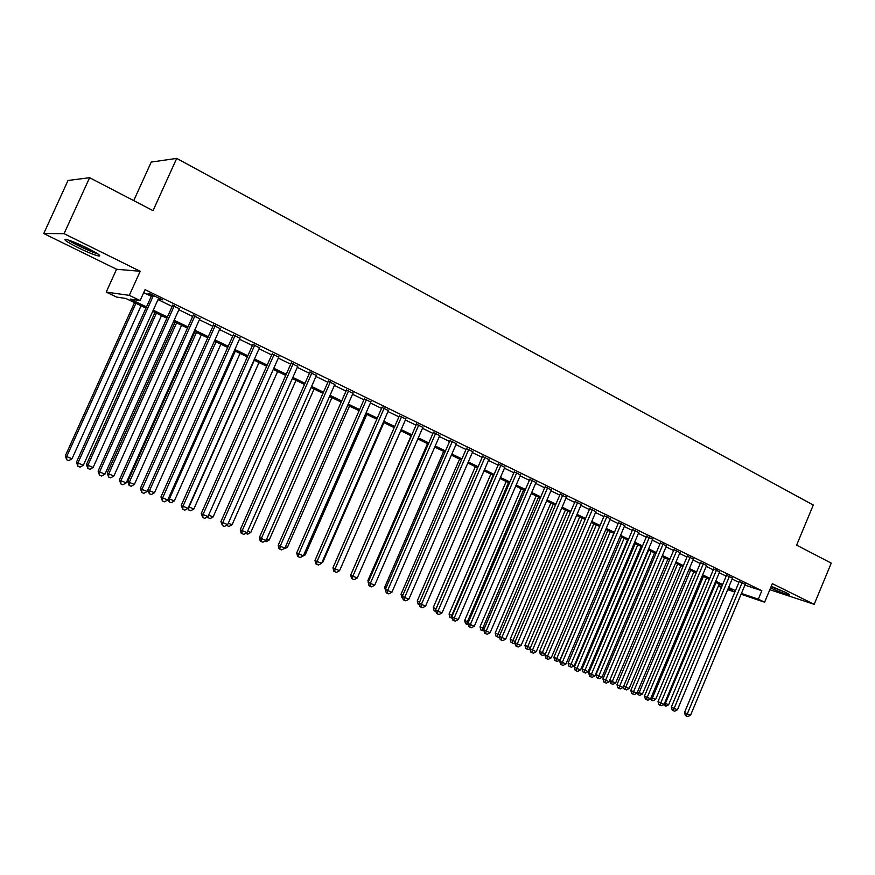 <?xml version="1.0" encoding="UTF-8"?>
<svg xmlns="http://www.w3.org/2000/svg" width="875" height="875" viewBox="0 0 875 875"><rect width="100%" height="100%" fill="white"/><g stroke="black" fill="none" stroke-linecap="round" stroke-linejoin="round"><path stroke-width="1.31" d="M77.875 247.57C87.216 252.077 94.106 254.887 98.536 255.981C101.927 256.266 98.077 253.586 86.975 247.931C77.58 243.381 70.623 240.548 66.139 239.422C62.759 239.181 66.675 241.894 77.875 247.57M770.536 587.978C779.341 591.85 785.542 594.158 789.141 594.912C790.223 594.956 789.053 594.125 785.63 592.419L771.236 586.283M145.95 308.131L125.825 298.452L116.561 297.073L106.203 292.097L129.303 295.345L140.12 300.573L130.277 299.108L146.497 306.928M116.561 269.259L140.186 271.283L64.061 233.669L89.611 177.702L68.02 180.48L43.75 233.538L116.561 269.259L106.203 292.097M133.733 200.627L151.233 162.083L176.706 158.386L813.291 505.05L796.611 545.136L831.25 563.128L814.177 604.341L772.33 583.658L764.608 602.219L741.103 594.223M769.814 589.706L814.177 604.341M721.448 587.453L718.386 585.987M64.061 233.669L43.75 233.538M158.473 298.583L162.367 299.873L149.734 293.727L148.061 293.497L151.747 295.302M179.32 308.733L172.605 305.462M199.828 318.73L193.134 315.47M220.019 328.562L213.347 325.314M239.892 338.242L233.253 335.005M259.47 347.78L252.842 344.553M278.731 357.164L272.136 353.948M297.708 366.417L291.134 363.202M316.4 375.517L309.848 372.323M334.819 384.486L328.278 381.303M352.953 393.323L346.434 390.152M370.825 402.03L364.328 398.869M388.423 410.605L381.959 407.455M405.781 419.059L399.339 415.92M422.877 427.394L416.456 424.266M439.731 435.608L433.333 432.491M456.356 443.702L449.98 440.595M472.73 451.675L466.375 448.58M488.884 459.55L482.552 456.466M504.809 467.305L498.498 464.231M520.516 474.961L514.227 471.898M536.003 482.508L529.747 479.456M551.283 489.945L545.048 486.905M566.355 497.295L560.142 494.266M581.23 504.536L575.028 501.517M595.897 511.678L589.717 508.67M610.367 518.722L604.22 515.736M624.663 525.678L618.527 522.703M638.761 532.536L632.647 529.583M652.673 539.306L646.581 536.375M666.411 545.989L660.33 543.08M679.973 552.584L673.914 549.686M693.361 559.103L687.312 556.227M706.573 565.534L700.558 562.669M719.622 571.878L713.617 569.034M732.506 578.145L726.523 575.323M744.909 585.123L761.841 590.713L145.042 289.669L140.12 300.573M143.708 292.622L151.287 296.319M158.014 299.589L172.156 306.469M178.861 309.739L192.686 316.466M199.38 319.725L212.909 326.309M219.581 329.558L232.805 335.989M239.455 339.227L252.405 345.527M259.033 348.753L271.698 354.922M278.305 358.137L290.708 364.175M297.281 367.38L309.422 373.286M315.984 376.469L327.863 382.255M334.392 385.438L346.019 391.092M352.537 394.264L363.923 399.809M370.409 402.959L381.555 408.384M388.019 411.534L398.934 416.85M405.377 419.978L416.062 425.184M422.483 428.312L432.939 433.398M439.338 436.516L449.586 441.503M455.962 444.598L465.992 449.487M472.347 452.572L482.169 457.363M488.502 460.436L498.116 465.117M504.427 468.191L513.855 472.784M520.133 475.836L529.364 480.331M535.631 483.383L544.666 487.78M550.911 490.82L559.77 495.13M565.983 498.159L574.667 502.381M580.858 505.389L589.356 509.534M595.536 512.531L603.859 516.589M610.006 519.575L618.166 523.556M624.291 526.531L632.286 530.425M638.4 533.4L646.231 537.206M652.312 540.17L659.98 543.9M666.05 546.853L673.564 550.517M679.602 553.448L686.973 557.036M692.989 559.967L700.208 563.478M706.202 566.398L713.278 569.844M719.25 572.753L726.184 576.122M732.145 579.02L738.938 582.334M745.227 584.347L739.266 581.536M140.186 271.283L129.303 295.345M761.841 590.713L758.319 599.178L764.608 602.219M89.611 177.702L153.037 210.656L176.706 158.386M728.011 588.897L732.67 590.483L728.241 588.35M722.269 585.473L715.323 582.138M709.341 579.25L702.242 575.837M696.237 572.95L688.997 569.461M682.97 566.562L675.577 563.008M669.528 560.098L661.992 556.467M655.911 553.547L648.222 549.839M642.119 546.908L634.277 543.123M628.152 540.181L620.134 536.331M613.998 533.367L605.817 529.441M599.648 526.466L591.303 522.452M585.113 519.477L576.592 515.375M570.391 512.389L561.684 508.2M555.461 505.203L546.58 500.927M540.323 497.919L531.256 493.555M524.978 490.536L515.725 486.084M509.425 483.055L499.986 478.505M493.653 475.464L484.017 470.816M477.663 467.764L467.819 463.028M461.453 459.966L451.391 455.12M445.003 452.047L434.733 447.103M428.323 444.019L417.834 438.977M411.392 435.87L400.684 430.719M394.22 427.612L383.283 422.352M376.808 419.223L365.63 413.853M359.122 410.725L347.714 405.234M341.184 402.084L329.525 396.473M322.973 393.323L311.073 387.592M304.489 384.431L292.327 378.58M285.731 375.397L273.295 369.414M266.678 366.231L253.98 360.117M247.33 356.923L234.347 350.678M227.686 347.473L214.419 341.086M207.736 337.87L194.173 331.341M187.469 328.114L173.6 321.442M166.873 318.205L152.698 311.38M718.517 585.681L721.733 586.775M734.847 592.102L727.683 589.663M741.431 593.447L758.319 599.178M153.245 310.177L167.409 317.002M174.147 320.239L188.005 326.922M194.709 330.148L208.261 336.678M214.944 339.905L228.211 346.292M234.872 349.508L247.855 355.753M254.494 358.958L267.192 365.072M273.809 368.266L286.234 374.248M292.83 377.431L305.003 383.294M311.577 386.455L323.477 392.197M330.028 395.347L341.677 400.958M348.206 404.108L359.614 409.598M366.122 412.738L377.289 418.119M383.775 421.236L394.702 426.508M401.166 429.625L411.873 434.777M418.305 437.883L428.794 442.936M435.203 446.02L445.473 450.964M451.861 454.048L461.912 458.894M468.278 461.956L478.122 466.703M484.477 469.755L494.113 474.403M500.434 477.444L509.884 481.994M516.184 485.034L525.427 489.486M531.705 492.516L540.772 496.88M547.017 499.898L555.898 504.164M562.133 507.172L570.828 511.361M577.03 514.347L585.55 518.459M591.741 521.434L600.086 525.459M606.244 528.423L614.425 532.361M620.561 535.325L628.578 539.186M634.692 542.128L642.545 545.913M648.637 548.855L656.327 552.552M662.408 555.483L669.944 559.114M675.992 562.023L683.375 565.589M689.402 568.487L696.642 571.977M702.647 574.875L709.734 578.288M715.728 581.175L722.673 584.522M728.634 587.398L735.448 590.669M589.903 508.266L529.933 648.878L536.244 651.678L595.908 511.689M739.397 581.219L684.502 712.523L687.291 713.858L742.197 582.487M690.561 715.203L687.816 716.614L686.514 716.078L687.291 713.858L690.561 715.203L745.358 584.041M686.514 716.078L685.398 715.542L684.502 712.523M716.078 582.498L665.394 703.423L668.631 704.758L719.217 584.008M664.628 703.062L665.394 703.423L664.65 705.611L663.447 704.648M668.631 704.758L665.941 706.147L664.65 705.611M784.897 592.058L771.137 586.534M771.072 586.677L786.111 592.648M96.337 252.973C90.836 251.617 73.992 243.753 69.311 240.341M77.678 243.633L88.495 248.686M67.769 239.848C73.555 243.808 91.088 252 97.694 253.827M726.655 575.006L671.333 707.109L674.111 708.422L729.433 576.275M677.425 709.789L674.658 711.211L673.334 710.664L674.111 708.422L677.425 709.789L732.638 577.839M673.334 710.664L672.23 710.139L671.333 707.109M713.759 568.706L658 701.619L660.756 702.931L716.516 569.975M664.114 704.309L661.336 705.742L659.991 705.195L660.756 702.931L664.114 704.309L719.753 571.561M659.991 705.195L658.897 704.659L658 701.619M700.689 562.33L644.503 696.052L647.227 697.364L703.423 563.598M650.628 698.764L647.839 700.208L646.483 699.65L647.227 697.364L650.628 698.764L706.716 565.195M646.483 699.65L645.389 699.125L644.503 696.052M687.466 555.877L630.82 690.419L633.533 691.72L690.167 557.134M636.978 693.142L634.167 694.597L632.8 694.028L633.533 691.72L636.978 693.142L693.503 558.753M632.8 694.028L631.706 693.503L630.82 690.419M703.434 576.406L652.356 698.053L655.638 699.398L706.606 577.938M651.164 697.484L652.356 698.053L651.634 700.263L650.322 698.917M655.638 699.398L652.936 700.798L651.634 700.263M690.627 570.248L639.166 692.606L642.48 693.973L693.842 571.791M637.525 691.83L639.166 692.606L638.444 694.837L637.022 693.033M642.48 693.973L639.767 695.384L638.444 694.837M677.655 564.003L625.8 687.105L629.158 688.483L680.914 565.578M623.711 686.098L625.8 687.105L625.089 689.347L624.05 688.844L623.448 686.733M629.158 688.483L626.434 689.905L625.089 689.347M664.53 557.692L612.27 681.527L615.672 682.927L667.822 559.278M609.711 680.302L612.27 681.527L611.581 683.791L610.542 683.288L609.7 680.334M615.672 682.927L612.938 684.348L611.581 683.791M674.056 549.336L616.973 684.72L619.653 686.011L676.747 550.594M623.142 687.444L620.331 688.909L618.931 688.341L619.653 686.011L623.142 687.444L680.116 552.234M618.931 688.341L617.859 687.816L616.973 684.72M648.681 550.058L596.006 674.636L602.011 677.294L654.577 552.902M651.241 551.294L597.887 678.158L596.859 677.666L596.006 674.636M602.011 677.294L599.266 678.727L597.887 678.158M660.483 542.708L602.941 678.945L605.598 680.225L663.152 543.966M609.131 681.68L606.298 683.156L604.887 682.577L605.598 680.225L609.131 681.68L666.564 545.628M604.887 682.577L603.827 682.062L602.941 678.945M635.239 543.594L582.148 668.927L584.697 670.152L588.186 671.584L641.156 546.438M637.777 544.819L584.03 672.459L583.002 671.967L582.148 668.927M588.186 671.584L585.419 673.039L584.03 672.459M646.734 536.003L588.722 673.083L591.358 674.362L649.37 537.25M594.934 675.839L592.091 677.327L590.658 676.736L591.358 674.362L594.934 675.839L652.827 538.934M590.658 676.736L589.608 676.222L588.722 673.083M621.633 537.042L568.116 663.141L574.175 665.809L627.561 539.897M624.137 538.256L569.986 666.684L568.98 666.203L568.116 663.141M574.175 665.809L571.397 667.275L569.986 666.684M632.811 529.2L574.317 667.155L576.931 668.423L635.414 530.447M580.552 669.911L577.697 671.409L576.242 670.819L576.931 668.423L580.552 669.911L638.925 532.153M576.242 670.819L575.203 670.305L574.317 667.155M607.841 530.414L553.908 657.278L556.413 658.492L559.978 659.958L613.802 533.28M610.334 531.606L555.767 660.844L554.761 660.352L553.908 657.278M559.978 659.958L557.189 661.434L555.767 660.844M618.691 522.309L559.716 661.15L562.308 662.408L621.272 523.556M565.983 663.917L563.106 665.427L561.641 664.825L562.308 662.408L565.983 663.917L624.827 525.284M561.641 664.825L560.602 664.322L559.716 661.15M593.884 523.688L539.514 651.339L545.398 653.953M596.345 524.88L541.352 654.916L540.367 654.434L539.514 651.339M545.289 654.205L542.806 655.517L541.352 654.916M604.395 515.331L544.928 655.058L547.487 656.305L606.944 516.567M551.217 657.836L548.319 659.356L546.831 658.744L547.487 656.305L551.217 657.836L610.542 518.328M546.831 658.744L545.814 658.241L544.928 655.058M579.731 516.884L524.934 645.323L530.414 647.773M582.17 518.055L526.761 648.922L525.777 648.441L524.934 645.323M530.086 648.539L528.227 649.523L526.761 648.922M536.244 651.678L533.345 653.209L531.836 652.586L532.47 650.125L592.419 509.491M531.836 652.586L530.819 652.094L529.933 648.878M565.403 509.994L510.158 639.231L515.222 641.506M567.82 511.153L511.973 642.841L511 642.359L510.158 639.231M514.773 642.753L513.461 643.453L511.973 642.841M575.203 501.102L514.741 642.622L517.256 643.858L577.708 502.316M521.084 645.433L518.153 646.975L516.622 646.352L517.256 643.858L521.084 645.433L581.405 504.12M516.622 646.352L515.627 645.848L514.741 642.622M550.889 503.005L495.184 633.062L499.822 635.163M553.273 504.153L496.989 636.683L496.037 636.202L495.184 633.062M499.472 636.781L498.498 637.295L496.989 636.683M560.317 493.839L499.341 636.289L501.823 637.503L562.789 495.042M505.706 639.1L502.764 640.653L501.211 640.019L501.823 637.503L505.706 639.1L566.53 496.869M501.211 640.019L500.227 639.527L499.341 636.289M536.178 495.928L480.014 626.806L484.225 628.72M538.541 497.055L481.808 630.438L480.867 629.967L480.014 626.806M483.963 630.733L481.808 630.438M545.223 486.489L483.733 629.858L486.183 631.061L547.663 487.681M490.12 632.68L487.156 634.255L485.592 633.609L486.183 631.061L490.12 632.68L551.469 489.53M485.592 633.609L484.608 633.128L483.733 629.858M521.27 488.753L464.647 620.462L468.398 622.202M523.611 489.869L466.419 624.105L465.489 623.645L464.647 620.462M468.245 624.597L466.419 624.105M529.922 479.03L467.906 623.339L470.323 624.531L532.339 480.2M474.316 626.172L471.341 627.758L469.744 627.102L470.323 624.531L474.316 626.172L536.189 482.081M469.744 627.102L468.781 626.62L467.906 623.339M506.166 481.48L449.061 614.042L452.353 615.584M508.473 482.595L450.833 617.695L449.903 617.236L449.061 614.042M452.266 618.286L450.833 617.695M514.413 471.472L451.861 616.733L454.245 617.914L516.797 472.631M458.292 619.577L455.306 621.173L453.688 620.517L454.245 617.914L458.292 619.577L520.702 474.534M453.688 620.517L452.736 620.036L451.861 616.733M490.864 474.119L433.267 607.523L436.089 608.88M493.128 475.213L435.028 611.198L434.109 610.75L433.267 607.523M436.002 611.603L435.028 611.198M498.684 463.805L435.586 610.039L437.938 611.209L501.036 464.953M442.039 612.894L439.042 614.502L437.402 613.834L437.938 611.209L442.039 612.894L504.995 466.878M437.402 613.834L436.461 613.353L435.586 610.039M475.344 466.648L417.266 600.928L419.595 602.077M477.586 467.731L419.42 602.459M419.497 604.811L418.108 604.166L417.266 600.928M419.005 604.614L419.191 603.641M482.738 456.028L419.092 603.236L421.411 604.395L485.056 457.155M425.567 606.112L422.548 607.731L420.886 607.053L421.411 604.395L425.567 606.112L489.07 459.113M420.886 607.053L419.956 606.583L419.092 603.236M459.616 459.08L401.034 594.234L402.872 595.142M402.762 597.931L401.877 597.494L401.034 594.234M466.572 448.153L402.347 596.345L404.633 597.494L468.847 449.258M408.855 599.233L405.814 600.863L404.13 600.173L404.633 597.494L408.855 599.233L472.916 451.248M404.13 600.173L403.211 599.714L402.347 596.345M443.669 451.402L384.584 587.442L385.919 588.109M385.766 590.898L384.584 587.442M450.166 440.158L385.372 589.356L387.625 590.494L452.408 441.252M391.902 592.255L388.85 593.906L387.133 593.195L387.625 590.494L391.902 592.255L456.542 443.264M387.133 593.195L386.236 592.747L385.372 589.356M427.503 443.625L367.905 580.562L368.714 580.978M368.266 582.017L367.905 580.562M433.53 432.042L368.156 582.269L370.366 583.384L435.739 433.125M374.708 585.167L371.634 586.841L369.895 586.119L370.366 583.384L374.708 585.167L439.928 435.159M369.895 586.119L369.02 585.67L368.156 582.269M411.108 435.739L351.269 573.737M416.653 423.817L350.689 575.072L352.855 576.177L418.819 424.878M357.252 577.992L354.167 579.666L352.406 578.944L352.855 576.177L357.252 577.992L423.073 426.945M352.406 578.944L351.542 578.506L350.689 575.072M340.156 569.319L400.739 430.741M399.525 415.472L332.959 567.777L335.092 568.859L401.658 416.511M339.555 570.697L336.448 572.392L334.666 571.659L335.092 568.859L339.555 570.697L405.978 418.611M334.666 571.659L333.812 571.222L332.959 567.777M322.197 561.914L322.831 562.177L383.906 422.647M322.831 562.177L321.847 562.712M382.156 407.006L314.978 560.372L317.056 561.444L384.245 408.023M321.595 563.303L318.467 565.02L316.662 564.266L317.056 561.444L321.595 563.303L388.62 410.156M316.662 564.266L315.82 563.839L314.978 560.372M303.975 554.4L305.2 554.903L366.822 414.422M305.2 554.903L302.05 556.522M364.525 398.409L296.723 552.858L298.758 553.908L366.57 399.416M303.363 555.8L300.223 557.528L298.386 556.773L298.758 553.908L303.363 555.8L371.022 401.581M298.386 556.773L297.566 556.347L296.723 552.858M285.48 546.777L287.317 547.531L349.497 406.087M287.317 547.531L283.533 548.909M346.642 389.692L278.195 545.223L280.186 546.263L348.644 390.666M284.856 548.188L281.706 549.927L279.836 549.161L280.186 546.263L284.856 548.188L353.15 392.864M279.836 549.161L279.038 548.734L278.195 545.223M266.7 539.033L269.172 540.05L331.92 397.633M269.172 540.05L266.109 541.745L264.742 541.188M328.486 380.844L259.394 537.48L261.341 538.497L330.444 381.795M266.077 540.455L262.905 542.205L261.012 541.428L261.341 538.497L266.077 540.455L335.016 384.027M261.012 541.428L260.225 541.012L259.394 537.48M247.647 531.169L250.764 532.459L314.092 389.047M250.764 532.459L247.68 534.166L245.689 533.334M310.056 371.864L240.297 529.627L242.2 530.622L311.959 372.794M247.013 532.602L243.819 534.373L241.894 533.586L242.2 530.622L247.013 532.602L316.608 375.058M241.894 533.586L241.128 533.181L240.297 529.627M228.287 523.195L232.083 524.759L296.002 380.341M232.083 524.759L228.977 526.477L226.395 525.339M227.095 525.711L227.172 524.902M291.342 362.742L220.916 521.642L222.764 522.627L293.202 363.65M227.653 524.639L224.438 526.422L222.48 525.612L222.764 522.627L227.653 524.639L297.916 365.947M222.48 525.612L220.916 521.642M208.633 515.091L213.117 516.939L277.637 371.503M213.117 516.939L210 518.678L207.255 516.95M208.086 517.891L208.25 515.966M272.344 353.478L201.239 513.538L203.033 514.5L274.159 354.364M207.987 516.545L204.761 518.339L202.781 517.53L203.033 514.5L207.987 516.545L278.939 356.694M202.781 517.53L201.239 513.538M254.297 360.27L189.011 506.997L193.867 508.998L259 362.534M188.694 506.822L188.792 509.961L187.841 508.43M193.867 508.998L190.728 510.759L188.792 509.961M253.05 344.083L181.245 505.312L182.984 506.253L254.811 344.936M188.027 508.32L184.778 510.136L182.766 509.316L182.984 506.253L188.027 508.32L259.678 347.309M182.766 509.316L181.245 505.312M235.309 351.138L169.4 498.914L174.333 500.948L240.089 353.434M168.448 498.4L169.4 498.914L169.203 501.9L168.044 499.319M174.333 500.948L171.172 502.72L169.203 501.9M233.461 334.534L160.945 496.945L162.63 497.864L235.167 335.366M167.748 499.975L164.478 501.812L162.433 500.97L162.63 497.864L167.748 499.975L240.111 337.772M162.433 500.97L160.945 496.945M216.038 341.863L149.483 490.7L154.492 492.767L220.883 344.192M147.897 489.836L149.483 490.7L149.319 493.73L147.897 489.836M154.492 492.767L151.32 494.55L149.319 493.73M213.566 324.833L140.328 488.458L141.958 489.355L215.217 325.642M147.153 491.498L143.872 493.347L141.783 492.494L141.958 489.355L147.153 491.498L220.238 328.081M141.783 492.494L140.328 488.458M194.895 331.691L127.728 481.512L129.27 482.366L134.356 484.455L201.381 334.808M196.47 332.445L129.27 482.366L129.128 485.428L127.728 481.512M134.356 484.455L131.162 486.259L129.128 485.428M193.353 314.978L119.383 479.839L120.947 480.703L194.95 315.755M126.23 482.88L122.927 484.75L120.805 483.886L120.947 480.703L126.23 482.88L200.047 318.237M120.805 483.886L119.383 479.839M175.088 322.153L107.253 473.069L108.73 473.9L113.892 476.022L181.595 325.281M176.597 322.886L108.73 473.9L108.62 476.995L107.253 473.069M113.892 476.022L110.688 477.848L108.62 476.995M172.823 304.97L98.098 471.067L99.597 471.92L174.355 305.725M104.967 474.13L101.642 476.022L99.498 475.136L99.597 471.92L104.967 474.13L179.539 308.241M99.498 475.136L98.098 471.067M154.963 312.473L86.461 464.494L87.883 465.292L93.122 467.458L161.492 315.613M156.417 313.173L87.883 465.292L87.795 468.431L86.461 464.494M93.122 467.458L89.895 469.295L87.795 468.431M151.966 294.809L76.464 462.164L77.908 462.984L153.431 295.52M83.366 465.238L80.019 467.141L77.831 466.244L77.908 462.984L83.366 465.238L158.692 298.091M77.831 466.244L76.464 462.164M134.52 302.63L65.341 455.788L66.697 456.564L72.023 458.762L141.072 305.791M135.92 303.308L66.697 456.564L66.642 459.736L65.341 455.788M72.023 458.762L68.775 460.611L66.642 459.736M98.536 255.981L99.072 254.811"/></g></svg>
